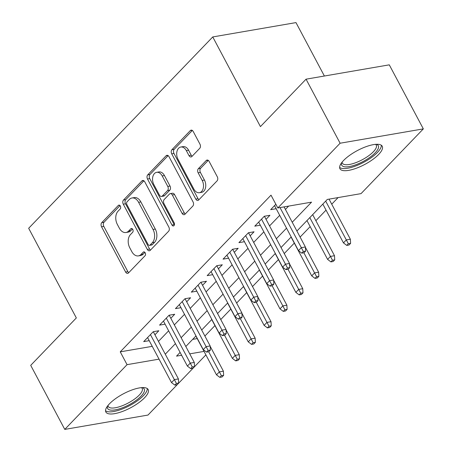 <?xml version="1.0" encoding="UTF-8"?>
<svg xmlns="http://www.w3.org/2000/svg" width="452" height="452" viewBox="0 0 452 452"><rect width="100%" height="100%" fill="white"/><g stroke="black" fill="none" stroke-linecap="round" stroke-linejoin="round"><path stroke-width="0.68" d="M120.345 206.061A2.113 1.412 -99.8 0 0 118.893 205.112A2.113 1.412 -99.8 0 0 118.317 205.434L101.768 222.633A3.017 2.017 -99.8 0 0 101.547 226.768L125.611 272.031A3.017 2.017 -99.8 0 0 127.684 273.381A3.017 2.017 -99.8 0 0 128.509 272.923L145.058 255.725A2.113 1.412 -99.8 0 0 145.211 252.832A2.113 1.412 -99.8 0 0 143.764 251.883A2.113 1.412 -99.8 0 0 143.188 252.205L141.047 254.431A9.645 6.458 -99.8 0 1 138.402 255.888A9.645 6.458 -99.8 0 1 131.781 251.566L129.775 247.792A9.645 6.458 -99.8 0 1 130.481 234.565L132.622 232.339A2.113 1.412 -99.8 0 0 132.781 229.446A2.113 1.412 -99.8 0 0 131.329 228.497A2.113 1.412 -99.8 0 0 130.752 228.819L128.611 231.045A9.645 6.458 -99.8 0 1 125.967 232.503A9.645 6.458 -99.8 0 1 119.345 228.181L117.339 224.407A9.645 6.458 -99.8 0 1 118.045 211.18L120.187 208.954A2.113 1.412 -99.8 0 0 120.345 206.061M378.635 154.471A23.956 7.859 -28 0 1 356.385 168.217A23.956 7.859 -28 0 1 339.938 168.743A23.956 7.859 -28 0 1 343.548 160.517A23.956 7.859 -28 0 1 365.792 146.77A23.956 7.859 -28 0 1 382.245 146.25A23.956 7.859 -28 0 1 378.635 154.471M144.555 397.766A23.956 7.859 -28 0 1 122.306 411.512A23.956 7.859 -28 0 1 105.858 412.032A23.956 7.859 -28 0 1 109.463 403.811A23.956 7.859 -28 0 1 131.713 390.065A23.956 7.859 -28 0 1 148.16 389.539A23.956 7.859 -28 0 1 144.555 397.766M199.75 148.318A3.017 2.017 -99.8 0 0 199.97 144.188L193.219 131.487A3.017 2.017 -99.8 0 0 191.151 130.136A3.017 2.017 -99.8 0 0 190.326 130.594L171.941 149.697A3.017 2.017 -99.8 0 0 171.72 153.833L195.789 199.095A3.017 2.017 -99.8 0 0 197.857 200.445A3.017 2.017 -99.8 0 0 198.682 199.987L217.062 180.885A3.017 2.017 -99.8 0 0 217.282 176.749L209.129 161.409A3.017 2.017 -99.8 0 0 207.061 160.059A3.017 2.017 -99.8 0 0 206.236 160.517L198.366 168.692A3.017 2.017 -99.8 0 0 198.145 172.828L202.191 180.433A8.063 5.396 -99.8 0 1 199.394 192.71A8.063 5.396 -99.8 0 1 193.857 189.094L178.015 159.296A8.063 5.396 -99.8 0 1 180.811 147.019A8.063 5.396 -99.8 0 1 186.348 150.635L188.987 155.601A3.017 2.017 -99.8 0 0 191.06 156.951A3.017 2.017 -99.8 0 0 191.885 156.499L199.75 148.318M205.892 354.882L147.99 415.06L64.766 429.4L30.713 365.357L76.337 317.937L28.668 228.271L212.756 36.94L260.431 126.6L306.055 79.179L340.107 143.222L423.332 128.882L361.046 193.625L327.304 199.439L296.902 231.034M64.766 429.4L127.057 364.662L159.047 359.148M292.229 222.243L311.558 202.151L277.822 207.965L271.008 195.157L120.243 351.848L127.057 364.662M277.822 207.965L340.107 143.222M144.776 181.84A3.017 2.017 -99.8 0 0 142.702 180.489A3.017 2.017 -99.8 0 0 141.877 180.947L123.498 200.05A3.017 2.017 -99.8 0 0 123.277 204.185L147.341 249.442A3.017 2.017 -99.8 0 0 149.414 250.798A3.017 2.017 -99.8 0 0 150.239 250.34L168.619 231.238A3.017 2.017 -99.8 0 0 168.839 227.102L144.776 181.84M147.719 174.873L166.099 155.77A3.017 2.017 -99.8 0 1 166.924 155.313A3.017 2.017 -99.8 0 1 168.997 156.663L193.06 201.925A3.017 2.017 -99.8 0 1 192.84 206.061L184.975 214.237A3.017 2.017 -99.8 0 1 184.15 214.694A3.017 2.017 -99.8 0 1 182.083 213.338L172.319 194.981A3.017 2.017 -99.8 0 0 170.251 193.631A3.017 2.017 -99.8 0 0 169.427 194.089L164.206 199.513A3.017 2.017 -99.8 0 0 163.986 203.649L174.144 222.757A2.113 1.412 -99.8 0 1 173.415 225.972A2.113 1.412 -99.8 0 1 171.963 225.023L147.499 179.009A3.017 2.017 -99.8 0 1 147.719 174.873L149.968 174.483L168.116 155.624M154.951 334.791L158.838 330.751L153.217 331.723L143.696 341.616L149.222 340.667M170.822 318.298L174.709 314.259L169.088 315.225L159.562 325.124L165.093 324.174M186.693 301.806L190.58 297.766L184.958 298.732L175.432 308.631L180.964 307.676M202.564 285.308L206.451 281.268L200.824 282.24L191.303 292.133L196.829 291.184M218.435 268.816L222.316 264.776L216.694 265.742L207.174 275.641L212.7 274.686M234.3 252.318L238.187 248.284L232.565 249.25L223.045 259.149L228.571 258.194M250.171 235.825L254.058 231.786L248.436 232.757L238.916 242.651L244.442 241.701M266.042 219.333L269.929 215.293L264.307 216.259L254.781 226.158L260.312 225.203M120.243 351.848L152.239 346.339M158.46 341.384L168.624 330.819M174.331 324.892L184.495 314.326M190.202 308.4L200.366 297.834M206.067 291.902L216.237 281.336M221.938 275.409L232.108 264.844M237.808 258.917L247.978 248.346M253.679 242.419L263.844 231.853M269.55 225.927L279.715 215.361M285.421 209.434L288.625 206.101M276.183 208.711L270.652 209.666L275.85 204.259M204.892 336.034L214.949 325.581M220.762 319.541L230.819 309.089M236.633 303.043L246.69 292.591M252.504 286.551L262.561 276.099M268.375 270.053L278.426 259.606M284.24 253.561L294.297 243.108M300.111 237.068L310.168 226.616M315.869 220.689L326.039 210.123M331.74 204.191L338.107 197.575M192.665 339.373L197.225 338.588M324.383 76.021L295.981 22.6L212.756 36.94M306.055 79.179L389.279 64.839L423.332 128.882M180.111 352.424L176.54 356.131L181.619 355.261M189.733 353.859L204.033 351.396M291.201 236.961L281.037 247.526M275.33 253.453L265.166 264.024M259.459 269.951L249.295 280.517M243.594 286.444L233.424 297.009M227.723 302.936L217.553 313.507M211.852 319.434L201.688 330M195.982 335.926L185.817 346.492M165.268 354.193L175.438 343.627M181.139 337.7L191.309 327.135M197.01 321.208L207.174 310.643M212.881 304.71L223.045 294.145M228.752 288.218L238.916 277.652M244.617 271.725L254.787 261.154M260.488 255.227L270.658 244.662M276.358 238.735L286.528 228.17M125.967 232.503L128.221 232.119A9.645 6.458 -99.8 0 0 130.86 230.656L128.611 231.045M132.464 228.989L130.86 230.656M138.402 255.888L140.651 255.504A9.645 6.458 -99.8 0 0 143.295 254.041L141.047 254.431M144.9 252.374L143.295 254.041M120.029 205.603L104.016 222.248A3.017 2.017 -99.8 0 0 103.796 226.379L127.859 271.641A3.017 2.017 -99.8 0 0 128.741 272.686M143.894 180.8L125.746 199.66A3.017 2.017 -99.8 0 0 125.526 203.795L149.589 249.058A3.017 2.017 -99.8 0 0 150.471 250.097M127.08 201.79A2.113 1.412 -99.8 0 0 126.927 204.683L148.053 244.413A2.113 1.412 -99.8 0 0 149.499 245.357A2.113 1.412 -99.8 0 0 150.081 245.04L152.335 242.69A9.645 6.458 -99.8 0 0 153.042 229.463L138.606 202.31A9.645 6.458 -99.8 0 0 131.984 197.982A9.645 6.458 -99.8 0 0 129.34 199.439L127.08 201.79M149.499 245.357L151.748 244.973A2.113 1.412 -99.8 0 0 152.33 244.651L150.081 245.04M131.984 197.982L134.233 197.592A9.645 6.458 -99.8 0 1 140.855 201.92L155.296 229.074A9.645 6.458 -99.8 0 1 154.584 242.306L152.33 244.651M170.251 193.631L172.5 193.247A3.017 2.017 -99.8 0 1 174.568 194.597L184.331 212.954A3.017 2.017 -99.8 0 0 185.207 213.994M149.968 174.483A3.017 2.017 -99.8 0 0 149.748 178.619L174.218 224.633A2.113 1.412 -99.8 0 0 174.393 224.921M162.195 175.935A8.063 5.396 -99.8 0 0 156.658 172.319A8.063 5.396 -99.8 0 0 153.861 184.597L159.437 195.094A3.017 2.017 -99.8 0 0 161.511 196.45A3.017 2.017 -99.8 0 0 162.336 195.993L167.551 190.569A3.017 2.017 -99.8 0 0 167.771 186.433L162.195 175.935L164.443 175.551A8.063 5.396 -99.8 0 0 158.906 171.935L156.658 172.319M161.511 196.45L163.76 196.061A3.017 2.017 -99.8 0 0 164.584 195.603L162.336 195.993M164.443 175.551L170.025 186.049A3.017 2.017 -99.8 0 1 169.805 190.179L164.584 195.603M180.811 147.019L183.06 146.629A8.063 5.396 -99.8 0 1 188.597 150.245L191.236 155.211A3.017 2.017 -99.8 0 0 192.117 156.256M199.394 192.71L201.643 192.32A8.063 5.396 -99.8 0 0 204.44 180.043L202.191 180.433M208.253 160.37L200.615 168.302A3.017 2.017 -99.8 0 0 200.394 172.438L204.44 180.043M192.343 130.447L174.189 149.313A3.017 2.017 -99.8 0 0 173.969 153.443L198.038 198.705A3.017 2.017 -99.8 0 0 198.914 199.744M219.808 377.358L222.056 376.968L223.644 375.324L221.395 375.708L219.808 377.358L216.502 374.844L219.356 371.872L223.407 371.177L210.18 346.3M221.395 375.708L208.66 351.758M216.502 374.844L195.869 336.045M223.407 371.177L223.644 375.324M176.404 383.46L174.822 385.11L177.071 384.72L178.659 383.07L176.404 383.46L174.37 379.623L171.517 382.595L147.578 337.582M150.437 334.61L174.37 379.623L178.421 378.929L153.313 331.706M178.659 383.07L178.421 378.929M171.517 382.595L174.822 385.11M142.233 387.596A20.73 6.803 -28 0 1 141.103 396.121A20.73 6.803 -28 0 1 118.955 408.981A20.73 6.803 -28 0 1 107.559 406.032M108.034 405.421A19.199 6.3 152 0 0 108.288 406.467A19.199 6.3 152 0 0 121.469 406.049A19.199 6.3 152 0 0 139.295 395.037A19.199 6.3 152 0 0 142.188 388.443A19.199 6.3 152 0 0 141.465 387.647M105.536 410.698A23.803 7.808 152 0 0 122.577 408.885A23.803 7.808 152 0 0 143.352 395.737A23.803 7.808 152 0 0 147.233 388.528M376.313 144.301A20.73 6.803 -28 0 1 375.533 152.46A20.73 6.803 -28 0 1 358.317 163.782A20.73 6.803 -28 0 1 341.639 162.737M342.113 162.127A19.199 6.3 152 0 0 342.373 163.178A19.199 6.3 152 0 0 357.758 161.884A19.199 6.3 152 0 0 376.267 145.154A19.199 6.3 152 0 0 375.544 144.357M339.616 167.404A23.803 7.808 152 0 0 358.063 165.014A23.803 7.808 152 0 0 381.313 145.233M235.678 360.865L237.927 360.476L239.515 358.826L237.266 359.216L235.678 360.865L232.373 358.346L235.226 355.379L239.277 354.684L226.051 329.807M237.266 359.216L224.531 335.265M232.373 358.346L211.739 319.547M239.277 354.684L239.515 358.826M251.549 344.367L253.798 343.983L255.38 342.333L253.131 342.718L251.549 344.367L248.238 341.853L251.097 338.887L255.148 338.186L241.922 313.309M253.131 342.718L240.402 318.767M248.238 341.853L227.61 303.055M255.148 338.186L255.38 342.333M267.414 327.875L269.663 327.485L271.251 325.835L269.002 326.225L267.414 327.875L264.109 325.361L266.968 322.389L271.019 321.694L257.793 296.817M269.002 326.225L256.273 302.275M264.109 325.361L243.481 286.557M271.019 321.694L271.251 325.835M283.285 311.383L285.534 310.993L287.122 309.343L284.873 309.733L283.285 311.383L279.98 308.863L282.839 305.897L286.884 305.196L273.658 280.325M284.873 309.733L272.144 285.783M279.98 308.863L259.352 270.064M286.884 305.196L287.122 309.343M192.275 366.967L190.687 368.617L192.942 368.227L194.524 366.578L192.275 366.967L190.241 363.131L187.382 366.097L163.449 321.084M166.308 318.118L190.241 363.131L194.292 362.431L169.184 315.213M194.524 366.578L194.292 362.431M187.382 366.097L190.687 368.617M208.146 350.469L206.558 352.119L208.807 351.735L210.395 350.085L208.146 350.469L206.112 346.633L203.253 349.605L179.32 304.591M182.179 301.62L206.112 346.633L210.157 345.938L185.054 298.716M210.395 350.085L210.157 345.938M203.253 349.605L206.558 352.119M224.017 333.977L222.429 335.627L224.678 335.237L226.266 333.587L224.017 333.977L221.983 330.141L219.124 333.113L195.191 288.099M198.044 285.127L221.983 330.141L226.028 329.446L200.92 282.223M226.266 333.587L226.028 329.446M219.124 333.113L222.429 335.627M239.888 317.485L238.3 319.129L240.549 318.745L242.136 317.095L239.888 317.485L237.848 313.648L234.995 316.615L211.061 271.601M213.915 268.635L237.848 313.648L241.899 312.948L216.79 265.725M242.136 317.095L241.899 312.948M234.995 316.615L238.3 319.129M299.156 294.885L301.405 294.501L302.993 292.851L300.744 293.235L299.156 294.885L295.851 292.371L298.71 289.404L302.755 288.704L289.529 263.827M300.744 293.235L288.014 269.285M295.851 292.371L275.223 253.572M302.755 288.704L302.993 292.851M255.759 300.987L254.171 302.637L256.42 302.247L258.007 300.603L255.759 300.987L253.719 297.15L250.866 300.122L226.932 255.109M229.785 252.137L253.719 297.15L257.77 296.455L232.661 249.233M258.007 300.603L257.77 296.455M250.866 300.122L254.171 302.637M315.027 278.392L317.276 278.003L318.863 276.353L316.615 276.743L315.027 278.392L311.722 275.878L314.575 272.906L318.626 272.211L305.399 247.334M316.615 276.743L303.88 252.792M311.722 275.878L291.088 237.074M318.626 272.211L318.863 276.353M271.624 284.494L270.042 286.144L272.29 285.754L273.878 284.105L271.624 284.494L269.59 280.658L266.736 283.63L242.797 238.611M245.656 235.645L269.59 280.658L273.641 279.963L248.532 232.74M273.878 284.105L273.641 279.963M266.736 283.63L270.042 286.144M330.898 261.9L333.147 261.51L334.734 259.86L332.486 260.25L330.898 261.9L327.593 259.38L330.446 256.414L334.497 255.713L312.665 214.655M332.486 260.25L309.818 217.615M327.593 259.38L306.959 220.582M334.497 255.713L334.734 259.86M287.495 267.996L285.907 269.646L288.156 269.262L289.743 267.612L287.495 267.996L285.461 264.166L282.602 267.132L258.668 222.118M261.527 219.152L285.461 264.166L289.512 263.465L264.403 216.242M289.743 267.612L289.512 263.465M282.602 267.132L285.907 269.646M346.763 245.402L349.017 245.018L350.599 243.368L348.351 243.752L346.763 245.402L343.458 242.888L346.317 239.916L350.368 239.221L329.05 199.134M348.351 243.752L325.689 201.117M343.458 242.888L322.83 204.089M350.368 239.221L350.599 243.368M303.365 251.504L301.778 253.154L304.026 252.764L305.614 251.114L303.365 251.504L301.331 247.668L298.473 250.64L274.539 205.626M280.014 207.587L301.331 247.668L305.377 246.973L284.065 206.886M305.614 251.114L305.377 246.973M298.473 250.64L301.778 253.154M119.548 205.219L118.317 205.434M144.414 251.99L143.188 252.205M131.978 228.605L130.752 228.819M127.859 271.641L125.611 272.031M103.796 226.379L101.547 226.768M104.016 222.248L101.768 222.633M149.589 249.058L147.341 249.442M125.526 203.795L123.277 204.185M125.746 199.66L123.498 200.05M143.634 180.642L141.877 180.947M154.584 242.306L152.335 242.69M155.296 229.074L153.042 229.463M140.855 201.92L138.606 202.31M167.856 155.465L166.099 155.77M184.331 212.954L182.083 213.338M174.568 194.597L172.319 194.981M174.218 224.633L171.963 225.023M149.748 178.619L147.499 179.009M169.805 190.179L167.551 190.569M170.025 186.049L167.771 186.433M191.236 155.211L188.987 155.601M188.597 150.245L186.348 150.635M200.394 172.438L198.145 172.828M200.615 168.302L198.366 168.692M207.988 160.211L206.236 160.517M198.038 198.705L195.789 199.095M173.969 153.443L171.72 153.833M174.189 149.313L171.941 149.697M192.077 130.289L190.326 130.594"/></g></svg>
